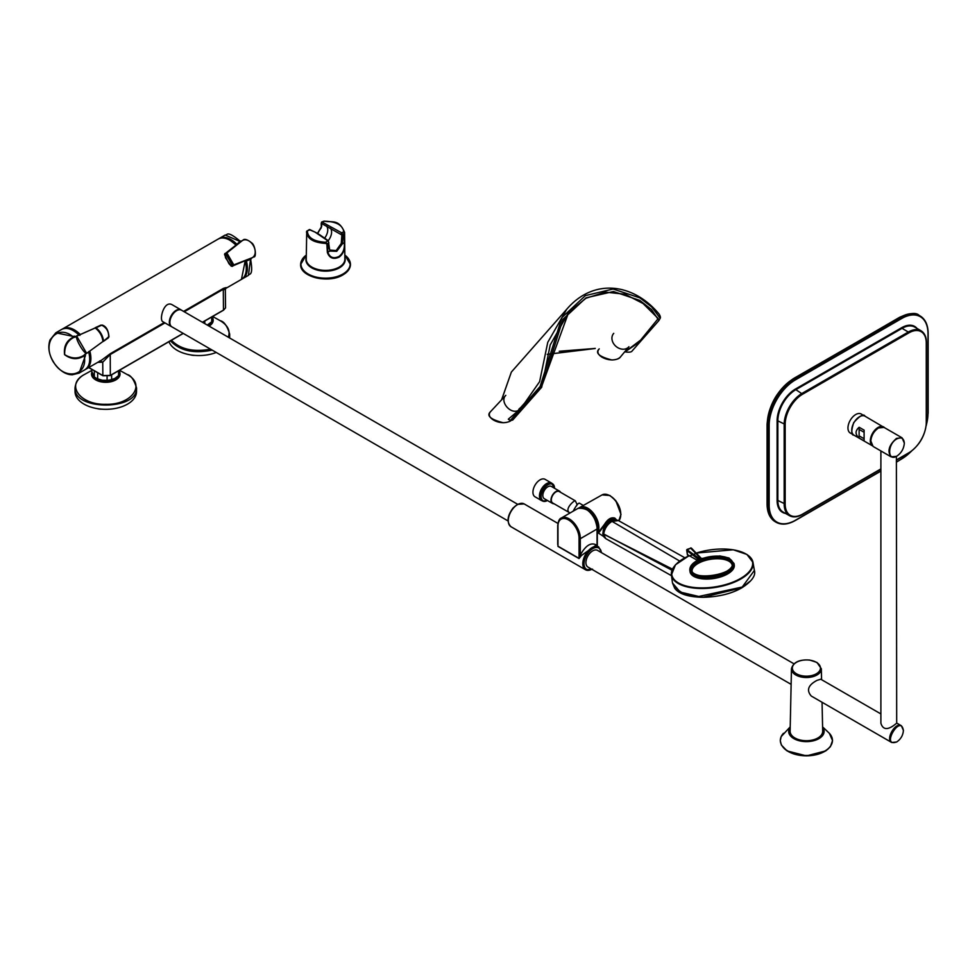 <?xml version="1.0" encoding="UTF-8"?>
<svg xmlns="http://www.w3.org/2000/svg" width="977" height="977" viewBox="0 0 977 977"><rect width="100%" height="100%" fill="white"/><g stroke="black" fill="none" stroke-linecap="round" stroke-linejoin="round"><path stroke-width="1.47" d="M821.572 679.687L821.339 668.781A14.948 8.622 180 0 1 816.967 674.985A14.948 8.622 180 0 1 800.59 676.841A14.948 8.622 180 0 1 791.455 668.781L790.124 731.199A16.279 9.404 0 0 0 800.078 739.98A16.279 9.404 0 0 0 817.908 737.965A16.279 9.404 0 0 0 822.683 731.199L822.06 702.28M880.888 713.931L820.753 679.21L817.053 680.346C808.162 685.06 806.245 690.299 811.289 696.051L891.72 742.496C885.186 739.418 895.457 721.649 901.38 725.764L903.383 730.356M791.126 684.364L587.91 567.039A9.611 5.557 -60 0 1 587.91 555.937A9.611 5.557 -60 0 1 597.533 550.381L793.983 663.81M591.793 569.286A13.177 7.608 -60 0 1 585.516 569.762A13.177 7.608 -60 0 1 585.516 554.557A13.177 7.608 -60 0 1 598.681 546.949L595.872 545.325L581.425 555.498L579.019 558.563L557.965 546.399L557.879 541.905M597.228 546.106L597.045 545.374A0.879 0.696 -38.9 0 0 596.862 545.887M597.045 528.301L597.045 529.033L597.045 528.301L597.045 529.033L580.277 538.718L579.031 538.693A14.899 8.598 -120 0 0 568.748 520.057A14.899 8.598 -120 0 0 557.977 526.005L557.977 525.284A15.779 9.111 60 0 1 561.25 518.066A15.779 9.111 60 0 1 573.621 522.524A15.779 9.111 60 0 1 580.277 538.718L580.289 555.058L581.425 555.498M597.313 546.155L597.301 528.679C594.895 514.232 588.459 507.466 578.005 508.382A15.779 9.111 -120 0 1 590.389 512.852A15.779 9.111 -120 0 1 597.045 529.033L597.045 545.374C591.464 541.795 585.87 545.019 580.289 555.058L579.019 558.563M557.965 546.399L557.977 542.174M597.301 533.735L604.653 524.124C607.853 519.007 611.26 517.016 614.851 518.128L616.572 519.984M615.254 519.703L614.338 518.787C614.533 517.834 612.603 518.201 608.537 519.874L598.62 532.953M517.639 504.266L181.478 310.173A9.611 5.557 120 0 0 176.666 310.649L176.666 310.649A9.611 5.557 120 0 0 169.864 322.434A9.611 5.557 120 0 0 171.854 326.831A9.66 5.581 -60 0 1 171.341 326.587A9.66 5.581 -60 0 1 171.341 315.437A9.66 5.581 -60 0 1 181.001 309.856A9.66 5.581 -60 0 1 181.441 310.161M169.864 322.361A9.44 5.447 -60 0 1 169.864 322.288A9.44 5.447 -60 0 1 176.544 310.723A9.44 5.447 -60 0 1 176.605 310.686M171.341 326.587L162.829 321.677C158.824 320.041 164.075 299.402 172.526 304.958L181.001 309.856M89.823 351.073A23.277 13.434 60 0 1 86.074 369.086L101.767 360.012L110.242 353.723L164.295 322.52M183.566 311.394L223.489 288.349C227.177 287.177 227.409 287.421 224.185 289.07M225.748 288.447L225.333 289.803L223.293 289.253L184.262 311.785M164.979 322.923L110.047 354.639L102.744 362.198L97.737 362.345M99.752 360.904L102.744 362.198L102.854 375.559L110.316 375.412L183.151 333.352M223.818 309.868L225.54 307.914L223.477 310.222L223.293 289.253A2.638 1.527 -120 0 1 223.489 288.349M110.242 353.723L110.316 375.412L103.183 375.754M102.854 375.571L95.294 371.358M88.785 367.511L102.854 375.559M79.919 335.343L78.795 334.952L74.802 336.747L55.823 332.803L50.01 339.947C47.775 346.737 48.801 353.967 53.112 361.649C62.589 375.656 71.211 374.594 72.249 374.789L79.1 373.104L85.463 355.53L84.73 354.468L86.635 353.344L76.707 336.161L95.16 327.942L80.639 334.366M90.067 350.902L87.551 352.697M103.061 341.291L103.183 341.046C102.426 335.673 99.91 331.313 95.636 327.967L95.795 327.637C100.191 331.069 102.78 335.538 103.55 341.083L103.086 341.327C104.624 340.399 97.883 328.064 95.343 327.918L95.16 327.942C99.63 331.386 102.231 335.893 102.976 341.474L87.881 352.453M78.123 335.514L76.707 336.161A1.05 1.038 74.9 0 1 76.694 336.161L76.707 336.161C74.911 338.213 83.949 353.894 86.611 353.356M76.597 336.21L76.524 336.259C68.329 339.239 64.372 345.37 64.665 354.627C72.554 359.414 79.821 359.023 86.452 353.454L86.623 353.344M84.73 354.468A1.05 0.794 -120.7 0 1 84.498 354.578L88.712 352.147A23.277 13.434 -120 0 1 84.865 369.782L79.149 373.08M76.548 336.247L73.788 337.309L76.536 336.259M79.467 335.148L78.795 334.952A23.277 13.434 -120 0 0 61.588 329.469C66.729 327.002 72.53 328.822 78.978 334.928L79.442 335.172M85.463 355.53L84.205 355.75C88.321 376.524 63.627 381.042 53.124 361.246C41.217 342.243 57.46 323.094 73.409 337.065L74.228 336.076M73.788 337.309L73.409 337.065C66.534 340.558 63.59 346.42 64.58 354.663C71.248 359.56 77.794 359.927 84.205 355.75L84.181 355.298M84.681 354.504L86.184 353.613M86.452 353.454L84.498 354.578M103.086 341.327L103 341.156C102.255 335.77 99.739 331.411 95.453 328.089L101.449 325.256M108.386 337.847L103.391 341.4L108.777 336.699L108.386 337.847L103.183 341.046M108.447 337.37L108.642 336.955C108.887 331.63 106.64 327.747 101.913 325.292M95.099 327.845L102.17 325.06C106.127 326.233 108.398 330.165 108.972 336.845L108.642 336.955M91.789 369.465L91.789 371.455L94.329 376.914L94.329 370.942M111.634 374.789L111.634 379.589L115.091 378.307A13.177 7.608 180 0 1 102.377 380.285A13.177 7.608 180 0 1 96.467 378.307A13.177 7.608 180 0 1 96.161 378.136M119.768 370.1L119.768 372.97A14.057 8.109 180 0 1 118.559 375.595L118.559 370.796M115.091 378.307L118.559 375.595M97.651 372.848L97.651 378.832L102.377 380.285L107.091 380.297L107.091 376.743M111.634 379.589A14.057 8.109 180 0 1 107.091 380.297M97.651 378.832A14.057 8.109 180 0 1 95.844 377.952A14.057 8.109 180 0 1 94.329 376.914M119.768 370.405L127.157 374.521C146.428 384.511 131.651 405.101 105.785 404.295C79.662 405.113 65.019 384.193 84.804 374.301L84.804 374.301C83.289 375.119 75.986 378.734 75.046 387.881L75.046 391.582A30.739 17.745 180 0 0 105.785 409.326A30.739 17.745 180 0 0 136.524 391.582L136.524 387.881C138.416 410.767 73.141 410.767 75.046 387.881M101.584 409.155A8.17 4.714 180 0 1 97.444 408.655M237.093 244.47L236.251 244.189A23.008 13.287 -120 0 0 220.57 238.156M243.432 277.761A23.008 13.287 -120 0 0 246.045 261.164L246.228 260.297M242.198 240.598L237.13 244.14L239.915 241.417L225.15 235.042L218.738 238.767A23.277 13.434 60 0 1 219.288 238.425A23.277 13.434 60 0 1 236.495 243.92L236.251 244.189M246.045 261.164L246.412 261.091A23.277 13.434 60 0 1 242.565 278.738A23.277 13.434 60 0 1 241.991 279.031L248.427 275.355L250.405 260.309L250.283 259.369L246.412 261.091L246.534 260.419L252.151 257.794M242.882 240.208L241.185 241.172A1.05 0.916 -119 0 0 241.099 241.221L242.479 240.452A1.05 0.855 -120 0 1 242.479 240.452L242.882 240.208C242.736 241.453 243.2 236.116 251.748 242.931C255.485 245.41 256.695 258.16 253.593 256.878L251.297 258.282L250.698 259.845C253.69 277.468 248.72 273.12 248.414 275.355M237.057 244.384L224.527 254.496L228.923 263.631L231.268 266.159L232.416 265.451L225.724 253.849L224.539 254.557M237.57 243.884L226.078 252.872A1.05 0.745 -127 0 1 226.884 252.945L233.784 264.901A1.05 0.745 67 0 1 233.442 265.634L252.542 257.562C259.845 252.408 250.784 236.642 242.626 240.366L226.884 252.945A1.05 0.696 148.7 0 0 225.724 253.849A1.05 0.94 -118.5 0 1 226.078 252.872L242.479 240.452M252.811 257.415L251.052 258.453A1.05 0.916 59 0 0 251.126 258.404L251.126 258.404A1.05 0.916 59 0 0 251.211 258.355M231.219 266.123L246.289 260.358M232.184 266.391L233.442 265.634A1.05 0.94 -121.5 0 1 232.416 265.451A1.05 0.696 151.3 0 0 233.784 264.901L251.797 257.867M250.405 260.309L250.576 259.223M240.183 241.234L239.17 240.855M252.408 257.635L251.297 258.282L252.408 257.635M224.795 253.568L225.54 257.818L231.219 266.159L246.778 260.151M208.248 324.535A13.177 7.608 180 0 1 207.246 325.06L211.704 321.824L211.704 317.024M212.913 316.316L212.913 319.198A14.057 8.109 180 0 1 211.704 321.824M204.779 321.018L204.779 323.631M212.913 316.633L220.301 320.749C227.91 325.426 230.572 330.91 228.276 337.199M171.415 340.277C180.33 349.302 193.373 352.27 210.556 349.18M229.045 337.639L229.668 334.097L229.668 337.798A30.739 17.745 180 0 1 229.656 338.005M216.247 352.465A30.739 17.745 180 0 1 168.948 341.706M194.728 355.384A8.17 4.714 180 0 1 190.588 354.883M896.556 742.019L891.72 742.496M897.008 456.015C887.324 462.353 887.14 443.998 896.862 438.893C901.453 436.768 903.945 438.27 904.311 443.363C903.823 448.699 901.392 452.925 897.008 456.015L896.385 456.369L896.691 723.212L894.382 724.983C887.348 730.259 882.854 729.66 880.888 723.212L880.888 450.947M896.862 741.836C880.179 748.26 900.989 712.77 903.383 730.723C902.956 735.363 900.831 739.039 897.008 741.751L896.862 741.836M896.385 456.369L891.061 456.821L873.059 446.428L870.788 440.871C871.264 435.534 873.694 431.321 878.079 428.219L878.396 428.048M891.061 456.821C887.092 451.252 888.923 445.097 896.556 438.355L902.04 437.806L904.311 443.008M902.04 437.806L884.038 427.413L878.543 427.95C873.756 431.284 871.166 435.827 870.788 441.592M859.125 435.864L859.125 438.014L864.095 440.883L864.095 430.124L859.125 427.267L859.125 435.864L864.095 438.734M859.125 438.014C855.058 434.435 855.058 430.845 859.125 427.267M864.095 432.286L859.125 429.416M850.112 432.933A10.967 6.338 -60 0 1 850.234 420.33A10.967 6.338 -60 0 1 861.079 413.93M583.33 505.463L579.263 503.106C577.932 503.35 575.905 506.037 573.157 511.191M508.48 419.011L516.674 412.111L524.783 402.927L539.609 381.653L547.755 342.329L566.623 309.379C593.979 277.334 633.963 283.648 659.133 314.13C660.342 316.157 660.684 317.537 660.183 318.282L651.671 306.925L639.862 297.851L613.104 289.033L585.406 295.604L561.946 317.525L540.134 386.465L510.36 420.428L508.345 419.28M566.623 309.379L511.362 372.066L501.677 399.74M595.188 348.447L559.247 351.256M547.279 354.321L595.237 348.386M510.36 420.428L512.669 420.073L541.673 386.636L562.984 319.271L586.053 297.826L613.471 291.512L639.801 300.415L651.439 309.501L658.913 320.529L660.183 318.282M624.718 351.805L625.133 351.879C629.103 352.489 631.435 352.16 632.156 350.926L658.913 320.529L643.782 337.724L625.219 351.732L638.494 342.707L658.229 318.539L643.061 303.517L624.999 294.224L605.398 292.123L585.956 298.241L568.663 312.371L541.075 388.016M687.515 554.667L697.48 560.444M701.535 558.844L698.75 559.809M690.067 571.801A22.361 10.21 -8.7 0 0 713.723 578.506A22.361 10.21 -8.7 0 0 734.264 565.024L734.045 563.558A22.361 10.21 171.3 0 1 713.491 577.041A22.361 10.21 171.3 0 1 689.847 570.336L690.067 571.801M691.643 548.561A0.879 0.635 136.2 0 0 690.837 548.121L687.039 549.917M732.054 564.584A20.309 9.269 -8.7 0 0 718.51 558.771A20.309 9.269 -8.7 0 0 698.079 563.448A20.309 9.269 -8.7 0 0 692.058 570.715M687.124 549.807L699.398 558.624L698.726 559.662L686.88 550.478L687.588 555.07M701.303 558.404L691.508 548.231A0.879 0.879 0 0 0 690.544 548.024L700.497 558.197A0.879 0.635 136.2 0 1 701.156 558.307L701.156 558.307A0.879 0.635 136.2 0 1 701.217 558.38L702.451 558.404M672.445 569.127L603.664 534.187C604.568 528.533 607.364 524.258 612.042 521.388L617.928 520.35M684.877 557.794L618.453 520.594L612.042 521.388L679.687 561.054M607.755 523.611L603.236 531.085M749.53 581.645L742.178 587.458M674.667 587.812L685.207 594.737L703.049 597.277L741.409 587.91L742.227 587.03L698.787 596.471L680.212 592.074L672.494 583L674.704 588.252C678.881 593.979 688.321 597.008 703.025 597.301C718.693 596.886 731.639 593.711 741.873 587.788C751.716 581.425 755.905 575.673 754.415 570.519M742.227 587.03L754.391 570.434L752.998 562.41A41.266 18.844 171.3 0 1 740.884 578.946A41.266 18.844 171.3 0 1 697.566 588.362A41.266 18.844 171.3 0 1 671.419 574.928A41.266 18.844 171.3 0 1 675.363 565.085M696.381 553.312L689.31 556.011M604.055 537.094L602.87 533.882C603.554 528.276 606.265 524.014 611.004 521.083L611.968 521.364C607.291 524.222 604.494 528.484 603.603 534.138L604.836 537.912L602.797 533.76C603.615 528.007 606.302 523.782 610.857 521.083L616.206 519.898L610.772 521.291M671.993 570.226L602.931 533.564M671.529 575.722L605.752 538.62L603.591 534.382M553.959 503.717A7.071 4.079 -60 0 1 552.445 503.387L544.287 498.685A7.071 4.079 -60 0 1 542.833 495.266A7.071 4.079 -60 0 1 545.984 488.256A7.071 4.079 -60 0 1 551.358 486.436L559.503 491.15A7.071 4.079 -60 0 1 560.554 492.298M554.655 488.341L551.541 483.249A9.929 5.728 120 0 0 544.006 485.801A9.929 5.728 120 0 0 539.573 495.632A9.929 5.728 120 0 0 541.624 500.444L542.553 500.981A9.929 5.728 -60 0 1 540.501 496.169A9.929 5.728 -60 0 1 544.934 486.338A9.929 5.728 -60 0 1 552.481 483.786A9.929 5.728 -60 0 1 554.533 488.268A9.489 5.471 120 0 0 547.743 484.861A9.489 5.471 120 0 0 541.124 496.182A9.489 5.471 120 0 0 547.45 500.505M552.42 483.762A10.075 5.813 120 0 0 551.626 483.114A10.075 5.813 120 0 0 543.957 485.703A10.075 5.813 120 0 0 539.463 495.693A10.075 5.813 120 0 0 541.539 500.566A10.075 5.813 120 0 0 542.504 500.945M551.626 483.114L545.105 479.353A10.075 5.813 120 0 0 537.435 481.942A10.075 5.813 120 0 0 532.941 491.932A10.075 5.813 120 0 0 535.03 496.805L541.539 500.566M552.445 503.387A7.071 4.079 -60 0 1 550.979 499.968A7.071 4.079 -60 0 1 554.13 492.958A7.071 4.079 -60 0 1 559.503 491.15M575.331 500.835C574.72 499.687 563.46 509.579 569.909 512.913L552.677 502.972A6.583 3.798 -60 0 1 551.321 499.784A6.583 3.798 -60 0 1 554.264 493.251A6.583 3.798 -60 0 1 559.271 491.565L575.331 500.835L576.967 504.181L576.674 505.768M602.064 357.277L608.695 359.658M620.419 356.971L620.419 356.984C613.092 364.568 592.453 355.884 599.243 348.874C594.871 352.966 599.084 356.678 611.92 359.988C616.621 359.658 619.442 358.644 620.419 356.984L628.932 346.725A10.124 8.109 -138.6 0 1 627.149 348.227A10.124 8.109 -138.6 0 1 614.826 345.247A10.124 8.109 -138.6 0 1 613.751 333.352M517.908 410.719C509.786 414.126 499.552 401.107 505.805 395.331L490.576 411.61C484.751 417.948 500.627 426.143 510.006 421.136L511.093 420.379M317.635 233.124L321.714 226.249L317.83 233.222M338.946 256.487C342.988 253.507 344.783 248.927 344.344 242.736L343.819 231.769A0.879 0.721 0.5 0 1 344.588 232.477L344.6 242.443C345.137 249.062 343.318 253.959 339.141 257.11L338.946 256.487C333.487 258.99 329.799 257.574 327.881 252.237L327.429 243.847L325.646 242.259L325.646 243.407L326.868 244.018L327.344 252.408C329.432 258.148 333.365 259.711 339.141 257.11M306.729 231.464L306.241 259.149A19.32 11.15 0 0 0 325.561 270.373A19.32 11.15 0 0 0 344.869 259.149L344.588 232.477M336.173 250.552L329.774 250.063A0.879 0.696 135 0 1 329.872 251.089L336.723 251.321L336.173 250.552L341.266 243.432L341.852 235.005L321.702 223.55L321.702 225.797M321.396 222.793L322.239 222.133L321.396 222.793L322.239 222.133L341.632 232.819L343.025 234.724L342.353 243.884L336.723 251.321M341.01 234.187L341.632 232.819A139.369 83.228 -61.8 0 1 343.819 231.769C342.573 224.954 336.015 221.437 324.144 221.205L322.288 222.353M341.266 243.432L342.353 243.884L344.6 242.443M341.852 235.005A0.879 0.635 -24.4 0 0 343.025 234.724A137.635 82.19 118.2 0 1 344.295 234.114L344.551 233.808M321.702 223.55L322.239 222.133A139.821 80.725 120 0 1 324.144 221.205L324.095 221.193M321.421 223.745A0.879 0.659 156 0 1 321.213 223.501L321.335 227.653L317.61 233.112M328.394 241.466L329.872 251.089L327.344 252.408M309.917 229.9L307.865 230.596L309.257 229.632L315.009 232.086L327.82 240.794A139.369 83.228 118.2 0 0 325.646 242.259C313.849 241.539 307.743 237.753 307.34 230.902L306.973 231.195M328.699 242.626L328.919 242.882C327.954 244.323 328.272 246.741 329.872 250.136L330.409 250.576M319.479 234.602L328.37 240.769L328.687 243.004A137.635 82.19 -61.8 0 0 327.429 243.847L326.868 244.018M309.257 229.632A139.821 80.725 -60 0 0 307.34 230.902A0.879 0.721 -172.4 0 0 306.583 231.5L309.672 229.546L315.009 232.086M306.522 232.355L306.583 231.5A0.879 0.721 -172.4 0 0 306.583 231.573C306.998 238.706 313.348 242.65 325.646 243.407M783.469 733.287A26.061 15.046 0 0 0 790.833 752.498A26.061 15.046 0 0 0 824.832 751.057A26.061 15.046 0 0 0 829.339 733.287L832.538 740.566L830.413 746.672L825.834 750.861L806.489 755.893L787.083 750.934L781.38 745.048L780.269 740.676L781.197 736.585L790.21 726.864M830.365 746.33A25.695 14.838 180 0 1 806.404 755.819A25.695 14.838 180 0 1 782.43 746.33M822.597 727.23A17.733 10.234 180 0 1 818.934 738.624A17.733 10.234 180 0 1 796.353 739.821A17.733 10.234 180 0 1 790.21 727.23M790.198 727.45A17.525 10.124 0 0 0 796.67 739.736A17.525 10.124 0 0 0 818.787 738.465A17.525 10.124 0 0 0 822.597 727.45M816.345 673.788A14.057 8.121 0 0 0 810.043 660.208A14.057 8.121 0 0 0 792.823 670.149A14.057 8.121 0 0 0 816.345 673.788M601.356 552.603A12.298 7.095 120 0 0 592.392 548.866A12.298 7.095 120 0 0 584.038 563.35A12.298 7.095 120 0 0 591.744 569.249M557.904 523.403L524.173 503.924A13.177 7.608 120 0 0 510.995 511.533A13.177 7.608 120 0 0 510.995 526.737L585.516 569.762L592.538 569.151M508.272 520.338A12.298 7.095 -60 0 1 517.273 504.767M586.212 509.359A14.899 8.598 60 0 1 597.045 528.117M557.977 526.005L557.977 546.204L579.043 558.368L579.031 538.693M597.301 530.364A14.887 8.598 -120 0 0 597.631 527.519A14.887 8.598 -120 0 0 583.745 507.979M579.178 507.869L579.898 507.393A15.766 9.098 60 0 1 592.038 511.679A15.766 9.098 60 0 1 598.889 527.507A15.766 9.098 60 0 1 597.301 533.21M618.771 520.778A15.498 8.952 -120 0 0 620.737 514.671A15.498 8.952 -120 0 0 614.008 499.113A15.498 8.952 -120 0 0 602.076 494.899L579.898 507.393M610.185 495.937A14.618 8.439 60 0 1 620.737 513.963M235.994 245.19A23.277 13.434 -120 0 0 229.803 240.22A23.277 13.434 -120 0 0 218.164 239.072L62.21 329.151A23.277 13.434 60 0 1 62.809 328.773A23.277 13.434 60 0 1 74.435 329.921A23.277 13.434 60 0 1 80.273 334.525M85.451 369.404L86.074 369.086A23.277 13.434 60 0 1 85.463 369.404M225.834 288.386L241.441 279.385A23.277 13.434 -120 0 0 245.056 260.883M202.398 322.263L223.477 310.222L202.52 322.325M202.386 322.251L223.574 310.027M183.163 333.365L110.022 375.595M229.961 240.318A22.837 13.177 60 0 1 230.12 240.403A22.837 13.177 60 0 1 236.055 245.142M245.129 260.859A22.837 13.177 60 0 1 246.265 268.541M79.674 334.806A22.837 13.177 -120 0 0 74.13 330.458A22.837 13.177 -120 0 0 65.581 328.357M87.82 366.888A22.837 13.177 -120 0 0 89.286 351.451M78.978 335.038A22.874 13.214 -120 0 0 73.373 330.702M89.689 358.962A22.874 13.214 -120 0 0 88.773 352.099M95.453 327.6L101.01 325.072M118.217 375.925A13.043 7.535 180 0 1 104.331 381.128A13.043 7.535 180 0 1 92.791 374.289M119.768 372.432A14.276 8.243 180 0 1 105.406 382.3A14.276 8.243 180 0 1 91.96 372.005M211.362 322.154A13.043 7.535 180 0 1 207.808 325.39M212.913 318.649A14.276 8.243 180 0 1 209.041 326.098M212.18 350.108C193.69 353.882 179.792 350.78 170.486 340.826M880.631 427.083A10.539 6.082 120 0 0 875.404 430.417M871.936 445.439A10.979 6.338 -60 0 1 872.937 432.652A10.979 6.338 -60 0 1 883.562 426.9A10.979 6.338 -60 0 1 884.515 427.694M872.095 445.634L854.02 435.192A10.979 6.338 -60 0 1 854.02 422.516A10.979 6.338 -60 0 1 864.987 416.178L884.564 427.718M896.691 459.788L908.805 452.791A24.681 14.252 120 0 0 926.257 422.565L926.257 342.976A24.681 14.252 120 0 0 908.805 332.901L802.618 394.207A24.681 14.252 120 0 0 785.166 424.433L785.166 504.022A24.681 14.252 120 0 0 802.618 514.097L880.888 468.911M802.618 514.097L802.129 514.39A25.39 14.655 -60 0 1 789.514 515.685A25.39 14.655 -60 0 1 784.177 504.022L784.177 424.433A25.39 14.655 -60 0 1 802.129 393.34L908.317 332.033L908.805 332.901M785.166 504.022L777.851 500.432A25.463 14.704 120 0 0 783.2 512.131L789.514 515.685C793.239 517.627 797.562 517.212 802.471 514.415L880.888 469.155M896.691 460.02L908.659 453.12C919.491 445.659 925.427 435.376 926.465 422.272L926.465 342.683C926.416 337.028 924.633 333.084 921.091 330.824L914.851 327.136A25.463 14.704 120 0 0 902.04 328.345L908.317 332.033A25.39 14.655 -60 0 1 921.091 330.824A25.39 14.655 -60 0 1 926.269 342.402L926.257 342.976M785.166 424.433L777.851 420.843L777.851 500.432L777.106 500.432L777.106 420.843A25.988 15.009 -60 0 1 795.486 389.017L901.661 327.71A25.988 15.009 -60 0 1 917.049 328.443M802.618 394.207L795.852 389.652A25.463 14.704 120 0 0 777.851 420.843L777.106 420.843M785.435 513.389A25.988 15.009 -60 0 1 777.106 500.432M901.661 327.71L902.04 328.345L795.852 389.652L795.486 389.017M769.155 505.024A37.236 21.494 120 0 0 795.486 520.228L880.888 470.914L795.107 520.436A37.761 21.799 -60 0 1 776.226 522.304A37.761 21.799 -60 0 1 768.411 505.024L768.411 425.435A37.761 21.799 -60 0 1 795.107 379.186L901.295 317.879L901.661 318.526L795.486 379.833A37.236 21.494 120 0 0 769.155 425.435L769.155 505.024L767.372 504.425A37.761 21.799 120 0 0 775.201 521.718L776.226 522.304C781.637 525.223 788.024 524.612 795.376 520.46L880.888 471.097M896.691 461.974L901.661 458.921A37.236 21.494 120 0 0 910.882 451.667M926.33 424.922A37.236 21.494 120 0 0 927.991 413.32L927.991 333.731A37.236 21.494 120 0 0 901.661 318.526M911.443 451.264L901.661 458.921M767.287 503.631L767.372 424.836A37.761 21.799 -60 0 1 794.081 378.587L899.732 317.232C909.88 312.933 916.353 312.335 919.149 315.412A37.761 21.799 120 0 0 900.269 317.281L901.295 317.879A37.761 21.799 -60 0 1 920.175 316.011A37.761 21.799 -60 0 1 927.991 333.291L927.991 333.731M769.155 425.435L767.067 424.409L767.067 503.998C767.14 512.473 769.852 518.384 775.201 521.718M795.486 379.833L793.336 378.905A36.857 21.274 120 0 0 767.287 424.042L767.067 424.409C768.618 404.918 777.448 389.628 793.556 378.539L899.524 317.598M603.114 531.183A10.21 5.899 -60 0 1 607.963 521.962A10.21 5.899 -60 0 1 615.168 519.654A10.21 5.899 -60 0 1 615.4 519.788L612.628 518.36M614.057 519.874A9.77 5.642 120 0 0 605.728 525.821M697.847 561.97A20.309 9.269 -8.7 0 0 691.875 570.031C691.679 581.376 735.596 574.635 732.017 563.863A20.309 9.269 -8.7 0 0 719.072 557.342A20.309 9.269 -8.7 0 0 697.847 561.97M697.126 560.981A21.189 9.672 171.3 0 1 732.152 561.287A21.189 9.672 171.3 0 1 706.2 576.259A21.189 9.672 171.3 0 1 697.126 560.981M699.642 559.039A1.759 0.806 171.3 0 1 698.958 559.845L702.707 558.331A1.759 0.806 171.3 0 1 700.936 558.465M690.397 548.305L687.258 549.355A0.879 0.879 0 0 0 686.721 550.295L687.429 554.887M702.707 558.331L719.866 555.925L729.037 558.014L734.045 563.558M746.294 554.191A41.266 18.844 171.3 0 1 752.998 562.41L746.929 554.447L733.275 549.782L696.137 553.067M688.98 555.828A40.863 18.661 -8.7 0 0 681.03 584.246A40.863 18.661 -8.7 0 0 740.542 578.469A40.863 18.661 -8.7 0 0 745.793 553.898A40.863 18.661 -8.7 0 0 696.161 553.104M547.462 500.517A9.929 5.728 -60 0 1 542.553 500.981L547.584 500.59M520.888 407.348L518.982 409.07M308.109 274.696A24.449 14.118 0 0 0 342.842 274.781A24.449 14.118 0 0 0 343 274.696M301.869 260.029A24.889 14.374 0 0 0 300.66 264.449L306.289 255.082A24.633 14.228 0 0 0 309.147 274.549A24.633 14.228 0 0 0 342.976 274A24.633 14.228 0 0 0 344.832 255.082L350.45 264.449A24.889 14.374 0 0 0 349.241 260.029M344.857 257.781A19.625 11.333 180 0 1 325.561 271.142A19.625 11.333 180 0 1 306.253 257.781M331.081 227.055L330.556 228.508A9.379 5.41 -60 0 1 328.223 240.647M324.791 237.924A9.306 5.373 120 0 0 326.758 226.42L327.307 224.991M343.159 274.61A24.889 14.374 0 0 0 350.45 264.449C350.328 268.516 347.861 271.972 343.061 274.806C328.822 283.904 299.646 277.053 300.66 264.449A24.889 14.374 0 0 0 316.035 277.724A24.889 14.374 0 0 0 343.159 274.61M315.669 232.404L318.795 234.162M822.585 726.864L829.339 733.287M821.339 668.781L816.98 662.455L809.774 660.061C799.296 659.316 793.19 662.223 791.455 668.781M598.681 546.949L601.661 552.774M524.173 503.924L517.468 504.352L513.01 508.04C507.197 515.99 506.526 522.219 510.995 526.737M557.72 544.543L557.72 525.65C558.209 521.144 559.394 518.616 561.25 518.066L578.005 508.382M602.076 494.899L609.929 495.498L615.803 500.676L620.993 514.317L618.783 520.79M171.854 326.831L508.028 520.924M183.285 333.426L110.23 375.608L102.964 375.766L88.663 367.584M218.164 239.072C221.535 237.264 225.492 237.643 230.022 240.208L236.129 245.08M241.441 279.385L245.215 260.822M55.872 332.778L61.588 329.469M74.728 337.273L76.255 336.418M78.258 335.453L95.343 327.918M88.858 351.476L88.834 352.001C90.898 360.635 89.566 366.558 84.865 369.782M225.54 307.914L225.333 289.803M96.467 378.307L95.844 377.952M91.789 370.405L84.804 374.301M136.524 387.881C134.057 379.76 130.93 375.302 127.157 374.521M225.15 235.042C227.531 235.811 225.992 229.497 239.719 240.83L241.185 241.16M229.668 334.097C227.201 325.976 224.075 321.531 220.301 320.749M901.38 725.764L896.691 723.053M903.383 730.723L903.383 730.002M897.008 741.751L896.385 742.105M878.714 427.865L878.079 428.219M854.02 435.192C851.138 435.315 851.04 431.113 853.715 422.589C859.968 415.628 863.729 413.491 864.987 416.178M863.534 415.677A10.979 10.979 0 0 0 861.14 413.967M850.21 432.982A10.979 10.979 0 0 0 852.848 434.179M919.149 315.412L920.175 316.011C925.402 319.235 928.065 325.072 928.15 333.511L928.15 413.1L926.245 425.618M904.311 443.363L904.311 442.642M598.413 533.076L603.53 536.41M501.58 399.837L511.35 372.09M595.188 348.508L547.267 354.37M512.669 420.073L541.685 387.234L550.21 344.918L568.675 312.359M698.897 559.968L698.702 559.821C692.546 562.776 689.591 566.281 689.847 570.336M688.932 555.803L675.486 564.767L671.419 574.928L672.494 583M616.206 519.898L618.453 520.594M511.74 419.719C510.776 421.392 507.942 422.394 503.24 422.736C490.417 419.414 486.192 415.701 490.576 411.61M344.588 232.355C338.579 218.604 332.4 222.866 324.12 221.107L321.604 222.06L321.213 223.501"/></g></svg>
